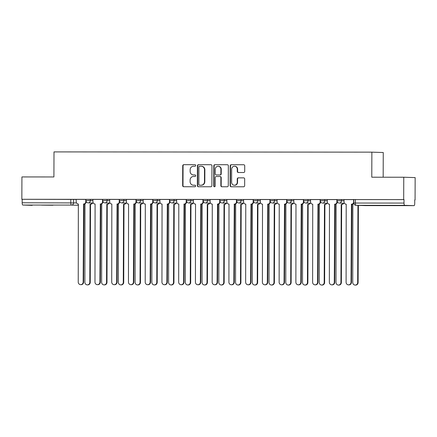 <?xml version="1.0" encoding="UTF-8"?>
<svg xmlns="http://www.w3.org/2000/svg" width="437" height="437" viewBox="0 0 437 437"><rect width="100%" height="100%" fill="white"/><g stroke="black" fill="none" stroke-linecap="round" stroke-linejoin="round"><path stroke-width="0.66" d="M195.716 165.465A0.77 0.737 -88.2 0 0 194.978 164.694L183.786 164.683A1.103 1.054 -88.2 0 0 182.732 165.787L182.661 185.632A1.103 1.054 -88.2 0 0 183.709 186.736L194.902 186.746A0.77 0.737 -88.2 0 0 195.645 185.976A0.77 0.737 -88.2 0 0 194.907 185.201L193.46 185.201A3.529 3.37 -88.2 0 1 190.1 181.672L190.106 180.017A3.529 3.37 -88.2 0 1 193.493 176.488L194.94 176.493A0.77 0.737 -88.2 0 0 195.678 175.718A0.77 0.737 -88.2 0 0 194.946 174.947L193.498 174.947A3.529 3.37 -88.2 0 1 190.139 171.413L190.144 169.764A3.529 3.37 -88.2 0 1 193.525 166.235L194.973 166.235A0.77 0.737 -88.2 0 0 195.716 165.465M41.57 205.128L52.921 205.243L41.57 205.128M390.132 205.401L401.488 205.51L390.132 205.401M243.644 172.506A1.103 1.054 -88.2 0 0 244.704 171.402L244.725 165.836A1.103 1.054 -88.2 0 0 243.671 164.733L231.244 164.722A1.103 1.054 -88.2 0 0 230.184 165.825L230.119 185.67A1.103 1.054 -88.2 0 0 231.168 186.774L243.595 186.785A1.103 1.054 -88.2 0 0 244.654 185.681L244.676 178.957A1.103 1.054 -88.2 0 0 243.627 177.854L238.307 177.848A1.103 1.054 -88.2 0 0 237.253 178.952L237.236 182.284A2.95 2.819 -88.2 0 1 234.325 185.233A2.95 2.819 -88.2 0 1 231.605 182.284L231.648 169.217A2.95 2.819 -88.2 0 1 234.56 166.268A2.95 2.819 -88.2 0 1 237.286 169.217L237.275 171.397A1.103 1.054 -88.2 0 0 238.329 172.5L243.644 172.506M21.85 199.288L21.926 176.936L53.909 176.958L53.997 151.907L371.871 152.152L371.783 177.203L403.761 177.231L403.684 199.583L21.85 199.288L22.183 199.299L22.172 202.779L76.524 202.932M211.961 165.809A1.103 1.054 -88.2 0 0 210.913 164.705L198.485 164.694A1.103 1.054 -88.2 0 0 197.426 165.798L197.355 185.643A1.103 1.054 -88.2 0 0 198.403 186.746L210.836 186.757A1.103 1.054 -88.2 0 0 211.896 185.654L211.961 165.809M214.862 164.711L227.295 164.716A1.103 1.054 -88.2 0 1 228.343 165.82L228.272 185.67A1.103 1.054 -88.2 0 1 227.218 186.768L221.898 186.768A1.103 1.054 -88.2 0 1 220.849 185.665L220.876 177.613A1.103 1.054 -88.2 0 0 219.827 176.51L216.299 176.51A1.103 1.054 -88.2 0 0 215.239 177.608L215.212 185.987A0.77 0.737 -88.2 0 1 214.447 186.763A0.77 0.737 -88.2 0 1 213.737 185.987L213.808 165.809A1.103 1.054 -88.2 0 1 214.862 164.711L227.437 164.727M403.761 177.231L415.15 177.591L415.074 199.944L414.74 199.944M383.173 177.214L383.254 152.518L371.871 152.152M403.684 199.583L404.017 199.594L404.001 203.074A2.245 0.666 90 0 0 404.662 205.346L414.058 205.641A2.245 0.666 90 0 0 414.063 205.641A2.245 0.666 90 0 0 414.729 203.418L414.74 199.938L415.074 199.944M22.183 199.299L76.218 199.441M32.229 205.346L32.223 205.346A2.245 0.666 -90 0 1 32.223 205.346A2.245 0.666 -90 0 1 32.229 205.346L22.828 205.046A2.245 0.666 -90 0 1 22.172 202.779M85.958 199.409L76.131 199.398L76.207 201.757A2.245 2.147 -88.2 0 0 78.349 204.003L78.234 282.073A2.584 2.469 -88.2 0 0 80.621 284.656A2.584 2.469 -88.2 0 0 83.172 282.078L83.609 204.008A2.245 2.147 -88.2 0 0 85.761 201.763L86.193 201.779A2.245 2.147 91.8 0 1 84.041 204.019L83.604 282.094A2.584 2.469 91.8 0 1 81.053 284.673L80.621 284.656M102.695 199.419L92.873 199.409L92.95 201.768A2.245 2.147 -88.2 0 0 95.091 204.019L94.976 282.089A2.584 2.469 -88.2 0 0 97.364 284.673A2.584 2.469 -88.2 0 0 99.915 282.089L100.346 204.019A2.245 2.147 -88.2 0 0 102.504 201.774L102.935 201.79A2.245 2.147 91.8 0 1 100.778 204.035L100.346 282.105A2.584 2.469 91.8 0 1 97.795 284.684L97.364 284.673M119.438 199.436L109.703 199.425M136.18 199.447L126.353 199.436L126.435 201.796A2.245 2.147 -88.2 0 0 128.571 204.041L128.462 282.111A2.584 2.469 -88.2 0 0 130.849 284.7A2.584 2.469 -88.2 0 0 133.4 282.116L133.831 204.046A2.245 2.147 -88.2 0 0 135.983 201.801L136.415 201.818A2.245 2.147 91.8 0 1 134.263 204.063L133.831 282.133A2.584 2.469 91.8 0 1 131.28 284.711L130.849 284.7M152.923 199.458L143.183 199.452M169.66 199.474L159.838 199.458L159.915 201.823A2.245 2.147 -88.2 0 0 162.056 204.068L161.941 282.138A2.584 2.469 -88.2 0 0 164.328 284.722A2.584 2.469 -88.2 0 0 166.879 282.144L167.316 204.074A2.245 2.147 -88.2 0 0 169.469 201.828L169.9 201.839A2.245 2.147 91.8 0 1 167.748 204.084L167.311 282.155A2.584 2.469 91.8 0 1 164.76 284.738L164.328 284.722M186.402 199.485L176.581 199.474L176.657 201.834A2.245 2.147 -88.2 0 0 178.799 204.084L178.684 282.155A2.584 2.469 -88.2 0 0 181.071 284.738A2.584 2.469 -88.2 0 0 183.622 282.155L184.053 204.084A2.245 2.147 -88.2 0 0 186.211 201.839L186.643 201.856A2.245 2.147 91.8 0 1 184.485 204.101L184.053 282.171A2.584 2.469 91.8 0 1 181.502 284.749L181.071 284.738M203.145 199.501L193.323 199.485L193.4 201.845A2.245 2.147 -88.2 0 0 195.536 204.095L195.426 282.165A2.584 2.469 -88.2 0 0 197.814 284.749A2.584 2.469 -88.2 0 0 200.365 282.171L200.796 204.101A2.245 2.147 -88.2 0 0 202.948 201.856L203.38 201.867A2.245 2.147 91.8 0 1 201.228 204.112L200.796 282.182A2.584 2.469 91.8 0 1 198.245 284.766L197.814 284.749M219.887 199.512L210.06 199.501L210.142 201.861A2.245 2.147 -88.2 0 0 212.278 204.106L212.169 282.176A2.584 2.469 -88.2 0 0 214.556 284.76A2.584 2.469 -88.2 0 0 217.107 282.182L217.539 204.112A2.245 2.147 -88.2 0 0 219.691 201.867L220.122 201.883A2.245 2.147 91.8 0 1 217.97 204.128L217.539 282.198A2.584 2.469 91.8 0 1 214.988 284.777L214.556 284.76M236.63 199.523L226.803 199.512L226.885 201.872A2.245 2.147 -88.2 0 0 229.021 204.123L228.912 282.193A2.584 2.469 -88.2 0 0 231.293 284.777A2.584 2.469 -88.2 0 0 233.844 282.193L234.281 204.123A2.245 2.147 -88.2 0 0 236.433 201.878L236.865 201.894A2.245 2.147 91.8 0 1 234.713 204.139L234.276 282.209A2.584 2.469 91.8 0 1 231.725 284.787L231.293 284.777M253.367 199.54L243.546 199.523L243.622 201.883A2.245 2.147 -88.2 0 0 245.763 204.134L245.649 282.204A2.584 2.469 -88.2 0 0 248.036 284.787A2.584 2.469 -88.2 0 0 250.587 282.209L251.024 204.139A2.245 2.147 -88.2 0 0 253.176 201.894L253.607 201.905A2.245 2.147 91.8 0 1 251.455 204.15L251.018 282.22A2.584 2.469 91.8 0 1 248.467 284.804L248.036 284.787M270.11 199.551L260.288 199.54L260.365 201.899A2.245 2.147 -88.2 0 0 262.506 204.145L262.391 282.215A2.584 2.469 -88.2 0 0 264.778 284.804A2.584 2.469 -88.2 0 0 267.329 282.22L267.761 204.15A2.245 2.147 -88.2 0 0 269.919 201.905L270.35 201.921A2.245 2.147 91.8 0 1 268.192 204.166L267.761 282.236A2.584 2.469 91.8 0 1 265.21 284.815L264.778 284.804M286.852 199.562L277.031 199.551L277.107 201.91A2.245 2.147 -88.2 0 0 279.243 204.161L279.134 282.231A2.584 2.469 -88.2 0 0 281.521 284.815A2.584 2.469 -88.2 0 0 284.072 282.236L284.503 204.166A2.245 2.147 -88.2 0 0 286.656 201.921L287.087 201.932A2.245 2.147 91.8 0 1 284.935 204.177L284.503 282.247A2.584 2.469 91.8 0 1 281.952 284.826L281.521 284.815M303.595 199.578L293.768 199.567L293.85 201.927A2.245 2.147 -88.2 0 0 295.986 204.172L295.876 282.242A2.584 2.469 -88.2 0 0 298.263 284.826A2.584 2.469 -88.2 0 0 300.814 282.247L301.246 204.177A2.245 2.147 -88.2 0 0 303.398 201.932L303.83 201.943A2.245 2.147 91.8 0 1 301.677 204.188L301.246 282.258A2.584 2.469 91.8 0 1 298.695 284.842L298.263 284.826M320.337 199.589L310.51 199.578L310.592 201.938A2.245 2.147 -88.2 0 0 312.728 204.188L312.619 282.258A2.584 2.469 -88.2 0 0 315.001 284.842A2.584 2.469 -88.2 0 0 317.552 282.258L317.989 204.188A2.245 2.147 -88.2 0 0 320.141 201.943L320.572 201.96A2.245 2.147 91.8 0 1 318.42 204.205L317.983 282.275A2.584 2.469 91.8 0 1 315.432 284.853L315.001 284.842M337.074 199.605L327.253 199.589L327.329 201.949A2.245 2.147 -88.2 0 0 329.471 204.199L329.356 282.269A2.584 2.469 -88.2 0 0 331.743 284.853A2.584 2.469 -88.2 0 0 334.294 282.275L334.726 204.205A2.245 2.147 -88.2 0 0 336.883 201.96L337.315 201.97A2.245 2.147 91.8 0 1 335.163 204.216L334.726 282.286A2.584 2.469 91.8 0 1 332.175 284.869L331.743 284.853M353.817 199.616L343.995 199.605L344.072 201.965A2.245 2.147 -88.2 0 0 346.213 204.21L346.099 282.28A2.584 2.469 -88.2 0 0 348.486 284.864A2.584 2.469 -88.2 0 0 351.037 282.286L351.468 204.216A2.245 2.147 -88.2 0 0 353.626 201.97L353.812 201.976M341.472 199.567L341.466 200.802L337.074 200.791L337.074 199.556L344.083 199.649M324.729 199.556L324.724 200.791L320.332 200.78L320.337 199.545L327.34 199.638M307.987 199.54L307.981 200.774L303.589 200.769L303.595 199.529L310.598 199.622M291.244 199.529L291.244 200.763L286.847 200.752L286.852 199.518L293.855 199.611M274.507 199.512L274.502 200.752L270.104 200.741L270.11 199.507L277.113 199.6M257.764 199.501L257.759 200.736L253.367 200.725L253.367 199.49L260.376 199.583M241.022 199.49L241.016 200.725L236.625 200.714L236.63 199.48L243.633 199.572M224.279 199.474L224.274 200.709L219.882 200.703L219.887 199.463L226.89 199.556M207.537 199.463L207.537 200.698L203.139 200.687L203.145 199.452L210.148 199.545M190.8 199.447L190.794 200.687L186.402 200.676L186.402 199.441L193.405 199.534M174.057 199.436L174.052 200.67L169.66 200.665L169.665 199.425L176.668 199.518M157.315 199.425L157.309 200.659L152.917 200.649L152.923 199.414L159.926 199.507M140.572 199.409L140.567 200.649L136.175 200.638L136.18 199.403L143.183 199.496M123.829 199.398L123.829 200.632L119.432 200.621L119.438 199.387L126.44 199.48M107.092 199.387L107.087 200.621L102.695 200.61L102.695 199.376L109.698 199.469M90.35 199.37L90.344 200.605L85.952 200.599L85.958 199.359L92.961 199.452M404.017 199.594L353.817 199.572L353.806 203.052A2.245 2.147 91.8 0 1 351.9 204.232L351.468 282.302A2.584 2.469 91.8 0 1 348.917 284.88L348.486 284.864M193.629 174.953A3.529 3.37 -88.2 0 0 193.826 174.958L193.498 174.947M195.066 174.958L193.826 174.958M193.591 185.206A3.529 3.37 -88.2 0 0 193.793 185.212L193.46 185.201M195.028 185.212L193.793 185.212M195.099 164.705L184.119 164.694A1.103 1.054 -88.2 0 0 183.065 165.798L182.994 185.643A1.103 1.054 -88.2 0 0 183.901 186.736M211.055 164.716L198.813 164.705A1.103 1.054 -88.2 0 0 197.759 165.809L197.688 185.654A1.103 1.054 -88.2 0 0 198.595 186.746M199.638 166.24A0.77 0.737 -88.2 0 0 198.895 167.01L198.835 184.436A0.77 0.737 -88.2 0 0 199.572 185.206L201.096 185.206A3.529 3.37 -88.2 0 0 204.483 181.683L204.521 169.775A3.529 3.37 -88.2 0 0 201.162 166.24L199.638 166.24M199.856 185.217A0.77 0.737 -88.2 0 0 199.9 185.217L199.572 185.206M201.266 166.246L201.594 166.257A3.529 3.37 -88.2 0 1 204.855 169.785L204.811 181.694A3.529 3.37 -88.2 0 1 201.43 185.217L199.9 185.217M219.887 176.515L220.155 176.521A1.103 1.054 -88.2 0 1 221.209 177.624L221.177 185.676A1.103 1.054 -88.2 0 0 222.083 186.768M215.195 164.722A1.103 1.054 -88.2 0 0 214.135 165.82L214.07 185.998A0.77 0.737 -88.2 0 0 214.616 186.746M220.903 169.261A2.95 2.819 -88.2 0 0 218.178 166.311A2.95 2.819 -88.2 0 0 215.266 169.256L215.255 173.86A1.103 1.054 -88.2 0 0 216.304 174.964L219.833 174.969A1.103 1.054 -88.2 0 0 220.887 173.866L220.903 169.261L221.237 169.272A2.95 2.819 -88.2 0 0 218.511 166.322L218.178 166.311M216.572 174.975A1.103 1.054 -88.2 0 0 216.632 174.975L216.304 174.964M221.237 169.272L221.22 173.877A1.103 1.054 -88.2 0 1 220.161 174.98L216.632 174.975M234.56 166.268L234.893 166.278A2.95 2.819 -88.2 0 1 237.619 169.228L237.608 171.408A1.103 1.054 -88.2 0 0 238.515 172.5M234.325 185.233L234.658 185.244A2.95 2.819 -88.2 0 0 237.57 182.295L237.236 182.284M243.77 177.864L238.64 177.859A1.103 1.054 -88.2 0 0 237.581 178.962L237.57 182.295M243.819 164.744L231.577 164.733A1.103 1.054 -88.2 0 0 230.518 165.836L230.446 185.681A1.103 1.054 -88.2 0 0 231.353 186.774M92.6 202.992A2.245 2.147 91.8 0 1 90.678 204.232L90.246 204.221A2.245 2.147 -88.2 0 0 92.169 202.981M84.117 204.019A2.245 2.147 -88.2 0 0 84.991 204.216L84.876 282.286A2.584 2.469 -88.2 0 0 87.263 284.869A2.584 2.469 -88.2 0 0 89.814 282.291L90.088 204.221M90.519 204.232L90.246 282.302A2.584 2.469 91.8 0 1 87.695 284.886L87.263 284.869M85.767 199.403L85.761 201.763M83.445 204.008L83.877 204.019M109.343 203.008A2.245 2.147 91.8 0 1 107.42 204.248L106.989 204.232A2.245 2.147 -88.2 0 0 108.911 202.992M100.86 204.035A2.245 2.147 -88.2 0 0 101.728 204.226L101.619 282.297A2.584 2.469 -88.2 0 0 104.006 284.88A2.584 2.469 -88.2 0 0 106.557 282.302L106.83 204.232M107.262 204.248L106.989 282.318A2.584 2.469 91.8 0 1 104.438 284.897L104.006 284.88M126.085 203.019A2.245 2.147 91.8 0 1 124.163 204.259L123.731 204.243A2.245 2.147 -88.2 0 0 125.654 203.008M117.597 204.046A2.245 2.147 -88.2 0 0 118.471 204.243L118.361 282.313A2.584 2.469 -88.2 0 0 120.749 284.897A2.584 2.469 -88.2 0 0 123.294 282.313L123.567 204.243M123.999 204.259L123.726 282.329A2.584 2.469 91.8 0 1 121.18 284.908L120.749 284.897M142.828 203.03A2.245 2.147 91.8 0 1 140.905 204.27L140.474 204.259A2.245 2.147 -88.2 0 0 142.396 203.019M134.339 204.057A2.245 2.147 -88.2 0 0 135.213 204.254L135.099 282.324A2.584 2.469 -88.2 0 0 137.486 284.908A2.584 2.469 -88.2 0 0 140.037 282.329L140.31 204.259M140.741 204.27L140.468 282.34A2.584 2.469 91.8 0 1 137.917 284.924L137.486 284.908M102.509 199.414L102.504 201.774M100.188 204.019L100.619 204.035M109.703 199.419L109.692 201.779A2.245 2.147 -88.2 0 0 111.828 204.03L111.719 282.1A2.584 2.469 -88.2 0 0 114.106 284.684A2.584 2.469 -88.2 0 0 116.657 282.105L117.089 204.035A2.245 2.147 -88.2 0 0 119.246 201.79L119.678 201.801A2.245 2.147 91.8 0 1 117.52 204.046L117.089 282.116A2.584 2.469 91.8 0 1 114.538 284.7L114.106 284.684M119.252 199.43L119.246 201.79M116.93 204.035L117.362 204.046M135.994 199.441L135.983 201.801M133.667 204.046L134.099 204.063M159.571 203.047A2.245 2.147 91.8 0 1 157.642 204.287L157.211 204.27A2.245 2.147 -88.2 0 0 159.139 203.03M151.082 204.074A2.245 2.147 -88.2 0 0 151.956 204.265L151.841 282.34A2.584 2.469 -88.2 0 0 154.228 284.924A2.584 2.469 -88.2 0 0 156.779 282.34L157.052 204.27M157.484 204.287L157.211 282.357A2.584 2.469 91.8 0 1 154.66 284.935L154.228 284.924M176.308 203.058A2.245 2.147 91.8 0 1 174.385 204.298L173.953 204.287A2.245 2.147 -88.2 0 0 175.876 203.047M167.824 204.084A2.245 2.147 -88.2 0 0 168.698 204.281L168.584 282.351A2.584 2.469 -88.2 0 0 170.971 284.935A2.584 2.469 -88.2 0 0 173.522 282.357L173.795 204.287M174.226 204.298L173.953 282.368A2.584 2.469 91.8 0 1 171.402 284.951L170.971 284.935M143.183 199.447L143.178 201.807A2.245 2.147 -88.2 0 0 145.313 204.057L145.204 282.127A2.584 2.469 -88.2 0 0 147.586 284.711A2.584 2.469 -88.2 0 0 150.137 282.133L150.574 204.057A2.245 2.147 -88.2 0 0 152.726 201.818L153.158 201.828A2.245 2.147 91.8 0 1 151.005 204.074L150.568 282.144A2.584 2.469 91.8 0 1 148.017 284.722L147.586 284.711M152.737 199.452L152.726 201.818M150.41 204.057L150.841 204.074M169.474 199.469L169.469 201.828M167.153 204.074L167.584 204.084M193.05 203.074A2.245 2.147 91.8 0 1 191.127 204.308L190.696 204.298A2.245 2.147 -88.2 0 0 192.619 203.058M184.567 204.101A2.245 2.147 -88.2 0 0 185.435 204.292L185.326 282.362A2.584 2.469 -88.2 0 0 187.713 284.946A2.584 2.469 -88.2 0 0 190.264 282.368L190.532 204.298M190.969 204.308L190.696 282.384A2.584 2.469 91.8 0 1 188.145 284.962L187.713 284.946M209.793 203.085A2.245 2.147 91.8 0 1 207.87 204.325L207.438 204.308A2.245 2.147 -88.2 0 0 209.361 203.068M201.304 204.112A2.245 2.147 -88.2 0 0 202.178 204.308L202.069 282.378A2.584 2.469 -88.2 0 0 204.45 284.962A2.584 2.469 -88.2 0 0 207.001 282.378L207.275 204.308M207.706 204.325L207.433 282.395A2.584 2.469 91.8 0 1 204.882 284.973L204.45 284.962M226.535 203.096A2.245 2.147 91.8 0 1 224.613 204.336L224.181 204.325A2.245 2.147 -88.2 0 0 226.104 203.085M218.047 204.123A2.245 2.147 -88.2 0 0 218.921 204.319L218.806 282.389A2.584 2.469 -88.2 0 0 221.193 284.973A2.584 2.469 -88.2 0 0 223.744 282.395L224.017 204.325M224.449 204.336L224.176 282.406A2.584 2.469 91.8 0 1 221.625 284.99L221.193 284.973M243.278 203.112A2.245 2.147 91.8 0 1 241.35 204.352L240.918 204.336A2.245 2.147 -88.2 0 0 242.846 203.096M234.789 204.139A2.245 2.147 -88.2 0 0 235.663 204.33L235.548 282.4A2.584 2.469 -88.2 0 0 237.936 284.99A2.584 2.469 -88.2 0 0 240.487 282.406L240.76 204.336M241.191 204.352L240.918 282.422A2.584 2.469 91.8 0 1 238.367 285L237.936 284.99M260.015 203.123A2.245 2.147 91.8 0 1 258.092 204.363L257.661 204.347A2.245 2.147 -88.2 0 0 259.583 203.112M251.532 204.15A2.245 2.147 -88.2 0 0 252.4 204.347L252.291 282.417A2.584 2.469 -88.2 0 0 254.678 285A2.584 2.469 -88.2 0 0 257.229 282.422L257.502 204.347M257.934 204.363L257.661 282.433A2.584 2.469 91.8 0 1 255.11 285.011L254.678 285M276.758 203.134A2.245 2.147 91.8 0 1 274.835 204.374L274.403 204.363A2.245 2.147 -88.2 0 0 276.326 203.123M268.274 204.161A2.245 2.147 -88.2 0 0 269.143 204.358L269.034 282.428A2.584 2.469 -88.2 0 0 271.421 285.011A2.584 2.469 -88.2 0 0 273.972 282.433L274.239 204.363M274.671 204.374L274.403 282.444A2.584 2.469 91.8 0 1 271.852 285.028L271.421 285.011M293.5 203.15A2.245 2.147 91.8 0 1 291.577 204.39L291.146 204.374A2.245 2.147 -88.2 0 0 293.069 203.134M285.011 204.177A2.245 2.147 -88.2 0 0 285.885 204.369L285.776 282.444A2.584 2.469 -88.2 0 0 288.158 285.028A2.584 2.469 -88.2 0 0 290.709 282.444L290.982 204.374M291.413 204.39L291.14 282.46A2.584 2.469 91.8 0 1 288.589 285.039L288.158 285.028M310.243 203.161A2.245 2.147 91.8 0 1 308.32 204.401L307.888 204.39A2.245 2.147 -88.2 0 0 309.811 203.15M301.754 204.188A2.245 2.147 -88.2 0 0 302.628 204.385L302.513 282.455A2.584 2.469 -88.2 0 0 304.9 285.039A2.584 2.469 -88.2 0 0 307.451 282.46L307.724 204.39M308.156 204.401L307.883 282.471A2.584 2.469 91.8 0 1 305.332 285.055L304.9 285.039M186.217 199.48L186.211 201.839M183.895 204.084L184.327 204.101M202.959 199.496L202.948 201.856M200.638 204.101L201.069 204.112M219.702 199.507L219.691 201.867M217.375 204.112L217.806 204.128M236.444 199.518L236.433 201.878M234.117 204.123L234.549 204.139M253.181 199.534L253.176 201.894M250.86 204.139L251.291 204.15M269.924 199.545L269.919 201.905M267.602 204.15L268.034 204.166M286.667 199.562L286.656 201.921M284.345 204.166L284.777 204.177M303.409 199.572L303.398 201.932M301.082 204.177L301.514 204.188M326.98 203.178A2.245 2.147 91.8 0 1 325.057 204.418L324.625 204.401A2.245 2.147 -88.2 0 0 326.548 203.161M318.497 204.205A2.245 2.147 -88.2 0 0 319.371 204.396L319.256 282.466A2.584 2.469 -88.2 0 0 321.643 285.05A2.584 2.469 -88.2 0 0 324.194 282.471L324.467 204.401M324.899 204.412L324.625 282.488A2.584 2.469 91.8 0 1 322.074 285.066L321.643 285.05M320.152 199.583L320.141 201.943M317.825 204.188L318.256 204.205M343.722 203.189A2.245 2.147 91.8 0 1 341.8 204.429L341.368 204.412A2.245 2.147 -88.2 0 0 343.291 203.172M335.239 204.216A2.245 2.147 -88.2 0 0 336.108 204.412L335.998 282.482A2.584 2.469 -88.2 0 0 338.385 285.066A2.584 2.469 -88.2 0 0 340.936 282.482L341.21 204.412M341.641 204.429L341.368 282.499A2.584 2.469 91.8 0 1 338.817 285.077L338.385 285.066M336.889 199.6L336.883 201.96M334.567 204.205L334.999 204.216M351.982 204.226A2.245 2.147 -88.2 0 0 352.85 204.423L352.741 282.493A2.584 2.469 -88.2 0 0 355.128 285.077A2.584 2.469 -88.2 0 0 357.679 282.499L357.947 205.368M358.378 205.385L358.111 282.51A2.584 2.469 91.8 0 1 355.56 285.093L355.128 285.077M353.631 199.611L353.626 201.97M351.31 204.216L351.741 204.232M404.662 205.346L356.046 205.308L414.058 205.641L365.447 205.608A2.245 2.147 91.8 0 1 365.316 205.603M73.607 199.359L73.596 202.839A2.245 2.147 -88.2 0 1 71.439 205.084L22.828 205.046M78.507 205.308L71.439 205.084A2.245 0.666 -90 0 1 70.783 202.817L70.794 199.338M337.074 200.791A2.245 2.245 0 0 0 339.249 203.047A2.245 2.147 91.8 0 0 341.466 200.802L344.077 200.883M320.332 200.78A2.245 2.245 0 0 0 322.506 203.036A2.245 2.147 91.8 0 0 324.724 200.791L327.335 200.873M303.589 200.769A2.245 2.245 0 0 0 305.763 203.019A2.245 2.147 91.8 0 0 307.981 200.774L310.592 200.862M286.847 200.752A2.245 2.245 0 0 0 289.021 203.008A2.245 2.147 91.8 0 0 291.244 200.763L293.85 200.845M270.104 200.741A2.245 2.245 0 0 0 272.284 202.992A2.245 2.147 91.8 0 0 274.502 200.752L277.113 200.834M253.367 200.725A2.245 2.245 0 0 0 255.541 202.981A2.245 2.147 91.8 0 0 257.759 200.736L260.37 200.818M236.625 200.714A2.245 2.245 0 0 0 238.799 202.97A2.245 2.147 91.8 0 0 241.016 200.725L243.627 200.807M219.882 200.703A2.245 2.245 0 0 0 222.056 202.954A2.245 2.147 91.8 0 0 224.274 200.709L226.885 200.796M203.139 200.687A2.245 2.245 0 0 0 205.319 202.943A2.245 2.147 91.8 0 0 207.537 200.698L210.142 200.78M186.402 200.676A2.245 2.245 0 0 0 188.576 202.926A2.245 2.147 91.8 0 0 190.794 200.687L193.405 200.769M169.66 200.665A2.245 2.245 0 0 0 171.834 202.915A2.245 2.147 91.8 0 0 174.052 200.67L176.663 200.758M152.917 200.649A2.245 2.245 0 0 0 155.091 202.905A2.245 2.147 91.8 0 0 157.309 200.659L159.92 200.741M136.175 200.638A2.245 2.245 0 0 0 138.349 202.888A2.245 2.147 91.8 0 0 140.567 200.649L143.178 200.73M119.432 200.621A2.245 2.245 0 0 0 121.612 202.877A2.245 2.147 91.8 0 0 123.829 200.632L126.435 200.714M102.695 200.61A2.245 2.245 0 0 0 104.869 202.866A2.245 2.147 91.8 0 0 107.087 200.621L109.698 200.703M85.952 200.599A2.245 2.245 0 0 0 88.127 202.85A2.245 2.147 91.8 0 0 90.344 200.605L92.955 200.692M355.401 199.556L355.39 203.041L404.001 203.074M355.98 205.308A2.245 2.245 0 0 1 353.806 203.052L355.39 203.041A2.245 0.666 -90 0 0 356.046 205.308A2.245 2.147 91.8 0 1 355.98 205.308L365.376 205.603A2.245 2.245 0 0 0 365.447 205.608A2.245 0.666 90 0 0 365.447 205.608A2.245 0.666 90 0 0 365.452 205.608M182.994 185.643L182.661 185.632M183.065 165.798L182.732 165.787M184.119 164.694L183.786 164.683M197.688 185.654L197.355 185.643M197.759 165.809L197.426 165.798M198.813 164.705L198.485 164.694M201.43 185.217L201.096 185.206M204.811 181.694L204.483 181.683M204.855 169.785L204.521 169.775M221.177 185.676L220.849 185.665M221.209 177.624L220.876 177.613M214.07 185.998L213.737 185.987M214.135 165.82L213.808 165.809M220.161 174.98L219.833 174.969M221.22 173.877L220.887 173.866M237.608 171.408L237.275 171.397M237.619 169.228L237.286 169.217M237.581 178.962L237.253 178.952M238.64 177.859L238.307 177.848M230.446 185.681L230.119 185.67M230.518 165.836L230.184 165.825M231.577 164.733L231.244 164.722M90.678 204.232L90.246 204.221M90.246 282.302L89.814 282.291M83.609 204.008L84.041 204.019M83.172 282.078L83.604 282.094M107.42 204.248L106.989 204.232M106.989 282.318L106.557 282.302M124.163 204.259L123.731 204.243M123.726 282.329L123.294 282.313M140.905 204.27L140.474 204.259M140.468 282.34L140.037 282.329M100.346 204.019L100.778 204.035M99.915 282.089L100.346 282.105M117.089 204.035L117.52 204.046M116.657 282.105L117.089 282.116M133.831 204.046L134.263 204.063M133.4 282.116L133.831 282.133M157.642 204.287L157.211 204.27M157.211 282.357L156.779 282.34M174.385 204.298L173.953 204.287M173.953 282.368L173.522 282.357M150.574 204.057L151.005 204.074M150.137 282.133L150.568 282.144M167.316 204.074L167.748 204.084M166.879 282.144L167.311 282.155M191.127 204.308L190.696 204.298M190.696 282.384L190.264 282.368M207.87 204.325L207.438 204.308M207.433 282.395L207.001 282.378M224.613 204.336L224.181 204.325M224.176 282.406L223.744 282.395M241.35 204.352L240.918 204.336M240.918 282.422L240.487 282.406M258.092 204.363L257.661 204.347M257.661 282.433L257.229 282.422M274.835 204.374L274.403 204.363M274.403 282.444L273.972 282.433M291.577 204.39L291.146 204.374M291.14 282.46L290.709 282.444M308.32 204.401L307.888 204.39M307.883 282.471L307.451 282.46M184.053 204.084L184.485 204.101M183.622 282.155L184.053 282.171M200.796 204.101L201.228 204.112M200.365 282.171L200.796 282.182M217.539 204.112L217.97 204.128M217.107 282.182L217.539 282.198M234.281 204.123L234.713 204.139M233.844 282.193L234.276 282.209M251.024 204.139L251.455 204.15M250.587 282.209L251.018 282.22M267.761 204.15L268.192 204.166M267.329 282.22L267.761 282.236M284.503 204.166L284.935 204.177M284.072 282.236L284.503 282.247M301.246 204.177L301.677 204.188M300.814 282.247L301.246 282.258M325.057 204.418L324.625 204.401M324.625 282.488L324.194 282.471M317.989 204.188L318.42 204.205M317.552 282.258L317.983 282.275M341.8 204.429L341.368 204.412M341.368 282.499L340.936 282.482M334.726 204.205L335.163 204.216M334.294 282.275L334.726 282.286M358.111 282.51L357.679 282.499M351.468 204.216L351.9 204.232M351.037 282.286L351.468 282.302M93.31 203.014L88.127 202.85M110.048 203.03L104.869 202.866M126.79 203.041L121.612 202.877M143.533 203.058L138.349 202.888M160.275 203.068L155.091 202.905M177.012 203.079L171.834 202.915M193.755 203.096L188.576 202.926M210.497 203.107L205.319 202.943M227.24 203.118L222.056 202.954M243.983 203.134L238.799 202.97M260.72 203.145L255.541 202.981M277.462 203.161L272.284 202.992M294.205 203.172L289.021 203.008M310.947 203.183L305.763 203.019M327.69 203.2L322.506 203.036M344.427 203.21L339.249 203.047M193.728 174.958L193.394 174.947M193.695 185.212L193.362 185.201M199.878 185.217L199.551 185.206M220.188 176.521L219.855 176.51M216.605 174.975L216.271 174.964"/></g></svg>
